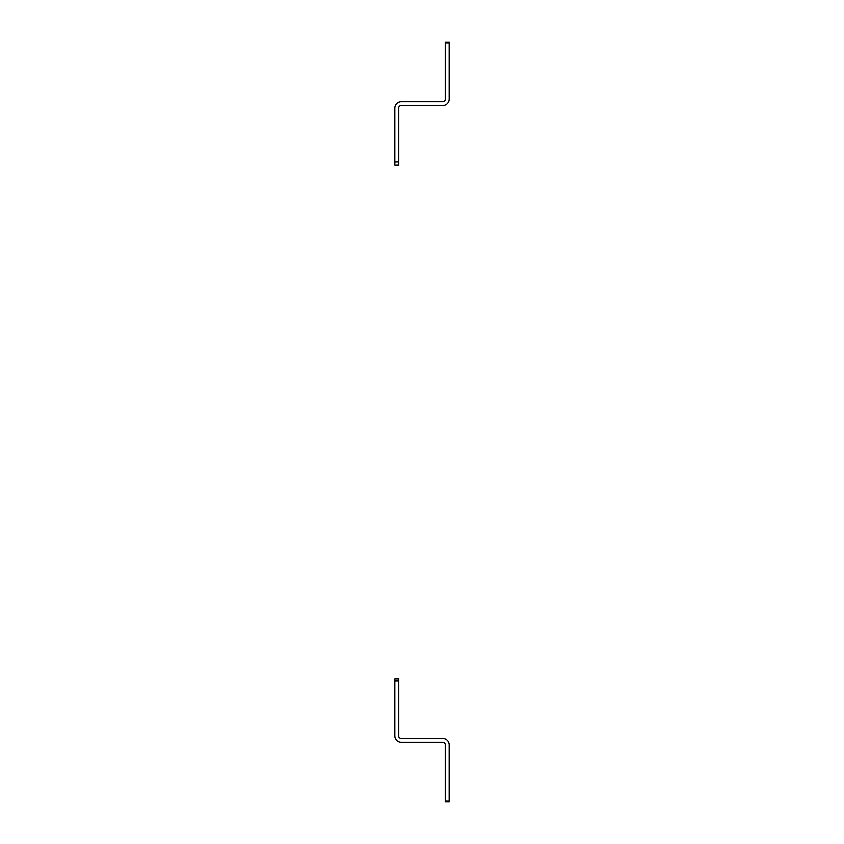 <?xml version="1.0" encoding="UTF-8"?>
<svg xmlns="http://www.w3.org/2000/svg" width="844" height="844" viewBox="0 0 844 844"><rect width="100%" height="100%" fill="white"/><g stroke="black" fill="none" stroke-linecap="round" stroke-linejoin="round"><path stroke-width="1.27" d="M398.632 680.918L394.834 680.918L394.834 678.892L398.632 678.892L398.632 735.915A2.585 2.585 0 0 0 401.216 738.5L442.783 738.5A6.383 6.383 0 0 1 449.166 744.883L449.166 801.8L445.368 801.8L445.368 801.04L449.166 801.04M394.834 680.918L394.834 735.915A6.383 6.383 0 0 0 401.216 742.298L442.783 742.298A2.585 2.585 0 0 1 445.368 744.883L445.368 801.04M449.166 42.96L449.166 42.2L445.368 42.2L445.368 42.96L449.166 42.96L449.166 99.117A6.383 6.383 0 0 1 442.783 105.5L401.216 105.5A2.585 2.585 0 0 0 398.632 108.085L398.632 165.107L394.834 165.107L394.834 161.942L398.632 161.942M394.834 161.942L394.834 108.085A6.383 6.383 0 0 1 401.216 101.702L442.783 101.702A2.585 2.585 0 0 0 445.368 99.117L445.368 42.96"/></g></svg>
